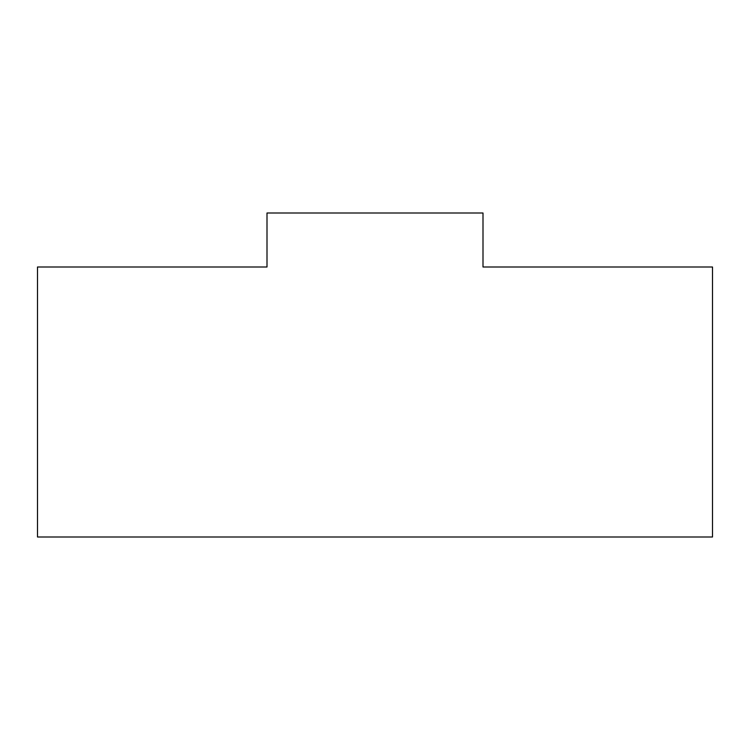 <?xml version="1.0" encoding="UTF-8"?>
<svg xmlns="http://www.w3.org/2000/svg" width="750" height="750" viewBox="0 0 750 750"><rect width="100%" height="100%" fill="white"/><g stroke="black" fill="none" stroke-linecap="round" stroke-linejoin="round"><path stroke-width="1.12" d="M712.5 267L483 267L483 213L267 213L267 267L37.5 267L37.5 537L712.5 537L712.5 267"/></g></svg>
